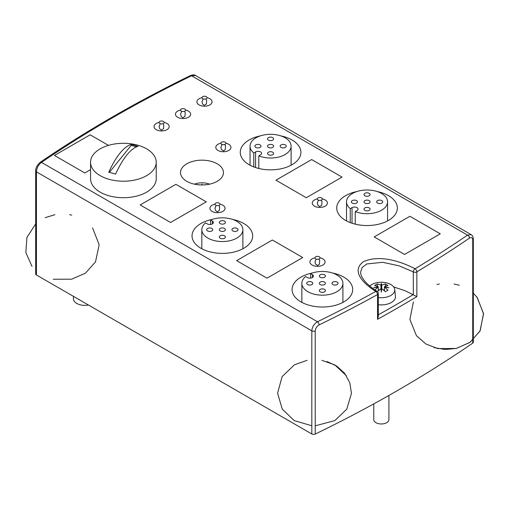 <?xml version="1.0" encoding="UTF-8"?>
<svg xmlns="http://www.w3.org/2000/svg" width="509" height="509" viewBox="0 0 509 509"><rect width="100%" height="100%" fill="white"/><g stroke="black" fill="none" stroke-linecap="round" stroke-linejoin="round"><path stroke-width="0.76" d="M35.687 170.814A2.526 1.457 -0 0 0 35.687 170.827A2.526 1.457 -0 0 0 36.432 171.857C36.737 167.887 38.423 164.731 41.483 162.396A1278.888 738.362 180 0 1 191.53 75.771L195.532 75.517C194.673 74.658 192.968 74.67 190.423 75.561A2.526 1.33 64 0 1 191.53 75.771L467.529 235.113A2.526 1.572 55.7 0 1 469.457 238.123C471.449 237.003 472.543 237.633 472.734 240.006A2.526 1.457 -0 0 0 473.325 239.065L473.325 239.065C473.243 236.87 472.505 235.387 471.105 234.617L467.529 235.113A1278.888 738.362 180 0 1 415.026 268.784A2.526 1.406 118.4 0 0 413.302 271.908A2.526 1.457 0 0 0 416.852 271.857A1281.414 739.819 -0 0 0 469.457 238.123M36.432 274.987L36.432 171.857L311.82 330.85C312.17 326.905 314.053 323.87 317.482 321.745L41.483 162.396A2.526 1.572 -124.3 0 0 40.065 162.371C36.922 165.495 35.465 168.314 35.687 170.827L35.687 273.957A2.526 1.457 -0 0 0 36.432 274.987L311.82 433.986A2.526 1.457 -0 0 0 315.23 434.069A1281.414 739.819 -0 0 0 472.734 343.136A2.526 1.457 -0 0 0 473.325 342.194L473.325 239.065M315.23 434.069L315.23 330.939C315.472 328.311 316.763 326.307 319.111 324.92A2.526 1.33 -116 0 0 317.482 321.745A1278.888 738.362 180 0 0 375.795 291.434C363.871 283.927 350.51 271.17 363.471 261.664C379.937 254.188 402.021 261.9 415.026 268.784A2.526 1.489 -121.1 0 1 416.852 271.857L416.852 296.607L405.126 290.734L393.673 286.936M40.065 162.371A2.526 1.572 -124.3 0 0 40.058 162.377A2.526 1.572 -124.3 0 0 40.046 162.384C86.027 131.029 136.145 102.086 190.423 75.561M314.467 206.151A7.578 4.377 180 0 1 312.246 203.053A7.578 4.377 180 0 1 317.304 198.93A7.578 4.377 0 0 0 312.246 203.053A7.578 4.377 0 0 0 314.467 206.151A7.578 4.377 0 0 0 322.725 207.099A7.578 4.377 0 0 0 327.408 203.053A7.578 4.377 180 0 1 322.725 207.099A7.578 4.377 180 0 1 314.467 206.151M322.356 198.93A7.578 4.377 180 0 1 327.408 203.053A7.578 4.377 0 0 0 322.356 198.93M218.011 150.46A7.578 4.377 180 0 1 215.791 147.368A7.578 4.377 180 0 1 220.842 143.239A7.578 4.377 0 0 0 215.791 147.368A7.578 4.377 0 0 0 218.011 150.46A7.578 4.377 0 0 0 226.27 151.408A7.578 4.377 0 0 0 230.946 147.368A7.578 4.377 180 0 1 226.27 151.408A7.578 4.377 180 0 1 218.011 150.46M225.894 143.239A7.578 4.377 180 0 1 230.946 147.368A7.578 4.377 0 0 0 225.894 143.239M177.698 117.286A7.578 4.377 180 0 1 175.478 114.188A7.578 4.377 180 0 1 180.53 110.065A7.578 4.377 -0 0 0 175.478 114.188A7.578 4.377 -0 0 0 177.698 117.286A7.578 4.377 -0 0 0 185.957 118.234A7.578 4.377 -0 0 0 190.633 114.188A7.578 4.377 180 0 1 185.957 118.234A7.578 4.377 180 0 1 177.698 117.286M185.581 110.065A7.578 4.377 180 0 1 190.633 114.188A7.578 4.377 -0 0 0 185.581 110.065M156.263 129.661A7.578 4.377 180 0 1 154.042 126.569A7.578 4.377 180 0 1 159.094 122.44A7.578 4.377 -0 0 0 154.042 126.569A7.578 4.377 -0 0 0 156.263 129.661A7.578 4.377 -0 0 0 164.522 130.609A7.578 4.377 -0 0 0 169.198 126.569A7.578 4.377 180 0 1 164.522 130.609A7.578 4.377 180 0 1 156.263 129.661M164.146 122.44A7.578 4.377 180 0 1 169.198 126.569A7.578 4.377 -0 0 0 164.146 122.44M199.134 104.911A7.578 4.377 180 0 1 196.913 101.813A7.578 4.377 180 0 1 201.965 97.69A7.578 4.377 -0 0 0 196.913 101.813A7.578 4.377 -0 0 0 199.134 104.911A7.578 4.377 -0 0 0 207.392 105.859A7.578 4.377 -0 0 0 212.068 101.813A7.578 4.377 180 0 1 207.392 105.859A7.578 4.377 180 0 1 199.134 104.911M207.017 97.69A7.578 4.377 180 0 1 212.068 101.813A7.578 4.377 -0 0 0 207.017 97.69M212.119 211.413A7.578 4.377 180 0 1 209.899 208.315A7.578 4.377 180 0 1 214.951 204.192A7.578 4.377 0 0 0 209.899 208.315A7.578 4.377 0 0 0 212.119 211.413A7.578 4.377 0 0 0 220.378 212.361A7.578 4.377 0 0 0 225.054 208.315A7.578 4.377 180 0 1 220.378 212.361A7.578 4.377 180 0 1 212.119 211.413M220.003 204.192A7.578 4.377 180 0 1 225.054 208.315A7.578 4.377 0 0 0 220.003 204.192M312.151 265.036A7.578 4.377 180 0 1 309.93 261.944A7.578 4.377 180 0 1 314.982 257.821A7.578 4.377 0 0 0 309.93 261.944A7.578 4.377 0 0 0 312.151 265.036A7.578 4.377 0 0 0 320.409 265.984A7.578 4.377 0 0 0 325.086 261.944A7.578 4.377 180 0 1 320.409 265.984A7.578 4.377 180 0 1 312.151 265.036M320.034 257.821A7.578 4.377 180 0 1 325.086 261.944A7.578 4.377 0 0 0 320.034 257.821M275.942 180.192L311.667 159.565L342.035 177.1L306.31 197.727L275.942 180.192L311.667 159.565L342.035 177.1L306.31 197.727L275.942 180.192M140.185 204.942L175.91 184.322L206.279 201.85L170.553 222.478L140.185 204.942L175.91 184.322L206.279 201.85L170.553 222.478L140.185 204.942M54.444 155.442L90.169 134.815L108.442 145.37L90.169 134.815L54.444 155.442L84.812 172.977L54.444 155.442M90.551 169.656L84.812 172.977L90.551 169.656M236.647 260.633L272.372 240.013L302.734 257.541L267.009 278.168L236.647 260.633L272.372 240.013L302.734 257.541L267.009 278.168L236.647 260.633M374.185 236.914L409.917 216.287L440.279 233.822L404.553 254.449L374.185 236.914L409.917 216.287L440.279 233.822L404.553 254.449L374.185 236.914M377.175 191.543A30.317 17.503 180 0 1 397.357 208.041A30.317 17.503 180 0 1 378.645 224.208A30.317 17.503 180 0 1 345.605 220.416A30.317 17.503 180 0 1 336.729 208.041A30.317 17.503 180 0 1 356.911 191.543M232.486 219.392A30.317 17.503 180 0 1 252.668 235.883A30.317 17.503 180 0 1 233.955 252.057A30.317 17.503 180 0 1 200.915 248.258A30.317 17.503 180 0 1 192.039 235.883A30.317 17.503 180 0 1 212.221 219.392M332.517 273.015A30.317 17.503 180 0 1 352.699 289.513A30.317 17.503 180 0 1 333.987 305.68A30.317 17.503 180 0 1 300.953 301.888A30.317 17.503 180 0 1 292.071 289.513A30.317 17.503 180 0 1 312.252 273.015M280.714 135.852A30.317 17.503 180 0 1 300.895 152.35A30.317 17.503 180 0 1 282.183 168.517A30.317 17.503 180 0 1 249.149 164.725A30.317 17.503 180 0 1 240.267 152.35A30.317 17.503 180 0 1 260.449 135.852M186.809 181.331A21.473 12.394 180 0 1 180.517 172.564A21.473 12.394 180 0 1 201.99 160.163A21.473 12.394 180 0 1 223.464 172.564A21.473 12.394 180 0 1 210.204 184.016A21.473 12.394 180 0 1 186.809 181.331M377.544 319.302L377.544 294.552A2.526 1.457 -0 0 0 378.321 293.496L378.321 316.763L377.544 319.302A1281.414 739.819 -0 0 0 416.852 296.607M370.317 285.555L369.419 285.778M73.442 296.359L73.442 298.796A11.37 6.566 -0 0 0 88.439 305.018M315.72 258.852A2.526 1.457 180 0 1 316.852 256.409A2.526 1.457 180 0 1 319.945 258.197A2.526 1.457 180 0 1 315.72 258.852M318.042 199.961A2.526 1.457 180 0 1 319.175 197.524A2.526 1.457 180 0 1 322.267 199.305A2.526 1.457 180 0 1 318.042 199.961M215.689 205.222A2.526 1.457 180 0 1 216.821 202.786A2.526 1.457 180 0 1 219.913 204.567A2.526 1.457 180 0 1 215.689 205.222M221.58 144.27A2.526 1.457 180 0 1 222.713 141.833A2.526 1.457 180 0 1 225.805 143.621A2.526 1.457 180 0 1 221.58 144.27M159.832 123.471A2.526 1.457 180 0 1 160.965 121.034A2.526 1.457 180 0 1 164.057 122.815A2.526 1.457 180 0 1 159.832 123.471M181.268 111.096A2.526 1.457 180 0 1 182.4 108.659A2.526 1.457 180 0 1 185.492 110.44A2.526 1.457 180 0 1 181.268 111.096M202.703 98.721A2.526 1.457 180 0 1 203.835 96.284A2.526 1.457 180 0 1 206.928 98.065A2.526 1.457 180 0 1 202.703 98.721M305.585 276.514L307.379 277.551A3.538 2.042 0 0 0 311.234 277.99A3.538 2.042 0 0 0 313.417 276.107A3.538 2.042 0 0 0 312.38 274.663L310.585 273.626A20.525 11.853 180 0 1 331.849 272.811A20.525 11.853 180 0 1 342.913 283.322A20.525 11.853 180 0 1 322.388 295.175A20.525 11.853 180 0 1 301.856 283.322A20.525 11.853 180 0 1 305.585 276.514M310.585 278.105L310.585 273.626M332.873 282.081A3.029 1.75 0 0 0 331.983 283.322A3.029 1.75 0 0 0 335.017 285.072A3.029 1.75 0 0 0 338.046 283.322A3.029 1.75 0 0 0 336.175 281.706A3.029 1.75 0 0 0 332.873 282.081M320.244 289.379A3.029 1.75 0 0 0 319.353 290.62A3.029 1.75 0 0 0 322.388 292.37A3.029 1.75 0 0 0 325.416 290.62A3.029 1.75 0 0 0 323.546 288.997A3.029 1.75 0 0 0 320.244 289.379M307.614 282.088A3.029 1.75 0 0 0 306.723 283.322A3.029 1.75 0 0 0 309.752 285.072A3.029 1.75 0 0 0 312.787 283.322A3.029 1.75 0 0 0 310.916 281.706A3.029 1.75 0 0 0 307.614 282.088M320.244 282.088A3.029 1.75 0 0 0 319.353 283.322A3.029 1.75 0 0 0 322.388 285.072A3.029 1.75 0 0 0 325.416 283.322A3.029 1.75 0 0 0 323.546 281.706A3.029 1.75 0 0 0 320.244 282.088M320.25 274.796A3.029 1.75 0 0 0 319.359 276.031A3.029 1.75 0 0 0 322.388 277.78A3.029 1.75 0 0 0 325.423 276.031A3.029 1.75 0 0 0 323.552 274.415A3.029 1.75 0 0 0 320.25 274.796M355.244 211.553L357.038 210.516A3.538 2.042 0 0 0 358.075 209.072A3.538 2.042 0 0 0 355.893 207.182A3.538 2.042 0 0 0 352.037 207.627L350.243 208.665A20.525 11.853 180 0 1 346.514 201.85A20.525 11.853 180 0 1 367.04 189.997A20.525 11.853 180 0 1 387.572 201.85A20.525 11.853 180 0 1 376.507 212.368A20.525 11.853 180 0 1 355.244 211.553L355.244 224.164M350.243 222.605L350.243 208.665M364.896 195.8A3.029 1.75 0 0 0 368.198 196.175A3.029 1.75 0 0 0 370.068 194.559A3.029 1.75 0 0 0 367.04 192.809A3.029 1.75 0 0 0 364.005 194.559A3.029 1.75 0 0 0 364.896 195.8M377.532 203.091A3.029 1.75 0 0 0 380.834 203.466A3.029 1.75 0 0 0 382.704 201.85A3.029 1.75 0 0 0 379.676 200.101A3.029 1.75 0 0 0 376.641 201.85A3.029 1.75 0 0 0 377.532 203.091M364.896 210.382A3.029 1.75 0 0 0 368.204 210.758A3.029 1.75 0 0 0 370.075 209.142A3.029 1.75 0 0 0 367.04 207.392A3.029 1.75 0 0 0 364.011 209.142A3.029 1.75 0 0 0 364.896 210.382M364.902 203.091A3.029 1.75 0 0 0 368.204 203.466A3.029 1.75 0 0 0 370.075 201.85A3.029 1.75 0 0 0 367.04 200.101A3.029 1.75 0 0 0 364.011 201.85A3.029 1.75 0 0 0 364.902 203.091M352.266 203.085A3.029 1.75 0 0 0 355.575 203.466A3.029 1.75 0 0 0 357.445 201.85A3.029 1.75 0 0 0 354.41 200.101A3.029 1.75 0 0 0 351.382 201.85A3.029 1.75 0 0 0 352.266 203.085M205.553 222.885L207.348 223.922A3.538 2.042 0 0 0 211.203 224.361A3.538 2.042 0 0 0 213.386 222.478A3.538 2.042 0 0 0 212.348 221.033L210.554 219.996A20.525 11.853 180 0 1 231.818 219.182A20.525 11.853 180 0 1 242.882 229.699A20.525 11.853 180 0 1 222.35 241.546A20.525 11.853 180 0 1 201.825 229.699A20.525 11.853 180 0 1 205.553 222.885M210.554 224.475L210.554 219.996M232.842 228.458A3.029 1.75 0 0 0 231.951 229.693A3.029 1.75 0 0 0 234.986 231.442A3.029 1.75 0 0 0 238.015 229.693A3.029 1.75 0 0 0 236.144 228.077A3.029 1.75 0 0 0 232.842 228.458M220.212 235.75A3.029 1.75 0 0 0 219.322 236.99A3.029 1.75 0 0 0 222.357 238.74A3.029 1.75 0 0 0 225.385 236.99A3.029 1.75 0 0 0 223.515 235.374A3.029 1.75 0 0 0 220.212 235.75M207.577 228.458A3.029 1.75 0 0 0 206.692 229.693A3.029 1.75 0 0 0 209.721 231.449A3.029 1.75 0 0 0 212.756 229.693A3.029 1.75 0 0 0 210.885 228.077A3.029 1.75 0 0 0 207.577 228.458M220.212 228.458A3.029 1.75 0 0 0 219.322 229.699A3.029 1.75 0 0 0 222.35 231.449A3.029 1.75 0 0 0 225.385 229.699A3.029 1.75 0 0 0 223.515 228.077A3.029 1.75 0 0 0 220.212 228.458M220.212 221.167A3.029 1.75 0 0 0 219.328 222.401A3.029 1.75 0 0 0 222.357 224.157A3.029 1.75 0 0 0 225.392 222.401A3.029 1.75 0 0 0 223.521 220.785A3.029 1.75 0 0 0 220.212 221.167M258.788 155.862L260.576 154.825A3.538 2.042 -0 0 0 261.613 153.381A3.538 2.042 -0 0 0 259.431 151.491A3.538 2.042 -0 0 0 255.575 151.936L253.781 152.974A20.525 11.853 180 0 1 250.053 146.159A20.525 11.853 180 0 1 270.584 134.306A20.525 11.853 180 0 1 291.11 146.159A20.525 11.853 180 0 1 280.052 156.677A20.525 11.853 180 0 1 258.788 155.862L258.788 168.473M253.781 166.92L253.781 152.974M268.434 140.109A3.029 1.75 -0 0 0 271.736 140.484A3.029 1.75 -0 0 0 273.607 138.868A3.029 1.75 -0 0 0 270.578 137.118A3.029 1.75 -0 0 0 267.549 138.868A3.029 1.75 -0 0 0 268.434 140.109M281.07 147.4A3.029 1.75 -0 0 0 284.372 147.775A3.029 1.75 -0 0 0 286.243 146.159A3.029 1.75 -0 0 0 283.214 144.41A3.029 1.75 -0 0 0 280.185 146.159A3.029 1.75 -0 0 0 281.07 147.4M268.44 154.691A3.029 1.75 -0 0 0 271.742 155.073A3.029 1.75 -0 0 0 273.613 153.451A3.029 1.75 -0 0 0 270.584 151.701A3.029 1.75 -0 0 0 267.549 153.451A3.029 1.75 -0 0 0 268.44 154.691M268.44 147.4A3.029 1.75 -0 0 0 271.742 147.775A3.029 1.75 -0 0 0 273.613 146.159A3.029 1.75 -0 0 0 270.584 144.41A3.029 1.75 -0 0 0 267.549 146.159A3.029 1.75 -0 0 0 268.44 147.4M255.811 147.394A3.029 1.75 -0 0 0 259.113 147.775A3.029 1.75 -0 0 0 260.983 146.159A3.029 1.75 -0 0 0 257.955 144.41A3.029 1.75 -0 0 0 254.92 146.159A3.029 1.75 -0 0 0 255.811 147.394M378.321 304.713A14.144 8.169 0 0 0 395.455 296.225L394.729 289.506A13.425 7.75 0 0 0 390.823 284.506A13.425 7.75 0 0 0 369.757 286.064M378.321 297.536A13.425 7.75 0 0 0 394.729 289.506M373.752 403.891L373.752 419.594A7.578 4.377 0 0 0 375.973 422.693A7.578 4.377 0 0 0 381.292 423.972A7.578 4.377 0 0 0 388.914 419.594L388.914 395.442M374.898 289.92A25.189 14.545 -60 0 1 378.257 287.216A25.253 20.538 -171.4 0 0 373.752 287.782A25.253 20.538 -8.6 0 1 378.257 286.758A25.189 14.545 -120 0 0 374.637 285.524A24.101 13.915 -60 0 1 377.315 283.977A25.189 14.545 60 0 1 380.942 285.212A25.253 1.794 -87.1 0 1 381.336 283.405A25.253 1.794 87.1 0 1 381.725 285.212A25.189 14.545 -60 0 1 385.351 283.977A24.101 13.915 60 0 1 386.694 284.69A24.101 13.915 60 0 1 388.03 285.524A25.189 14.545 120 0 0 384.41 286.758A25.253 20.538 8.6 0 1 388.914 287.782A25.253 20.538 171.4 0 0 384.41 287.216L384.41 286.758M381.725 285.212L381.725 288.762A25.253 1.794 92.9 0 0 381.336 292.16A25.253 1.794 -92.9 0 0 380.942 288.762L380.942 285.212M378.257 290.849L378.257 286.758M380.967 288.991L381.336 283.405M381.336 286.58L381.699 288.991M381.667 289.214L380.999 289.214M381.725 288.762A25.189 14.545 -120 0 1 385.351 291.708A24.101 13.915 120 0 1 388.03 290.162A25.189 14.545 60 0 0 384.41 287.216L384.41 290.849M380.942 288.762A25.189 14.545 120 0 0 377.449 291.587M381.336 292.16L381.336 289.411M384.41 289.29L383.729 290.276M385.351 283.977L385.351 286.351M377.315 286.351L377.315 283.977M378.931 290.283L378.257 289.303M209.555 184.163A13.425 7.75 -0 0 0 194.425 184.163M201.99 184.958L201.99 183.991A25.253 1.794 87.1 0 1 202.219 184.958M201.761 184.958A25.253 1.794 -87.1 0 1 201.99 183.991M197.67 184.703A24.101 13.915 -60 0 1 197.969 184.557A25.189 14.545 60 0 1 199.108 184.85M204.866 184.85A25.189 14.545 -60 0 1 206.011 184.557A24.101 13.915 60 0 1 206.31 184.703M131.169 144.505A52.052 38.519 38.9 0 1 138.034 146.357A58.293 20.118 105.1 0 0 115.619 174.116A52.052 38.519 -141.1 0 0 108.748 172.265A58.293 20.118 -74.9 0 1 131.169 144.505L131.169 145.383L109.352 172.392M136.577 146.84L131.169 145.383M137.271 145.065A32.843 18.96 0 0 0 90.551 162.25A32.843 18.96 0 0 0 123.394 181.21A32.843 18.96 0 0 0 156.231 162.25A32.843 18.96 0 0 0 137.271 145.065M90.551 162.25L90.551 178.748A32.843 18.96 0 0 0 123.394 197.708A32.843 18.96 0 0 0 156.231 178.748L156.231 162.25M472.734 240.006L472.734 343.136M319.111 324.92A1281.414 739.819 -0 0 0 377.544 294.552A2.526 1.425 61.1 0 0 375.795 291.434A2.526 1.508 121.7 0 1 377.118 291.345C363.611 282.839 360.397 275.388 360.626 272.111L362.115 267.479L366.906 263.948L382.679 262.307L399.024 265.806L413.302 271.908L413.302 294.603M311.82 433.986L311.82 330.85A2.526 1.457 -0 0 0 315.23 330.939M413.276 294.59A1278.888 738.362 180 0 1 378.321 314.785M312.38 277.551L312.38 274.663M352.037 223.247L352.037 207.627M212.348 223.922L212.348 221.033M255.575 167.556L255.575 151.936M195.532 75.517L471.105 234.617M378.321 293.496A2.526 2.526 0 0 0 377.124 291.345M318.844 259.056L319.671 260.245L319.442 264.082L317.705 265.513L315.593 264.12L314.982 261.925L316.172 259.056M321.166 200.171L321.993 201.354L321.764 205.191L319.639 206.629L317.915 205.229L317.304 203.04L318.488 200.164M218.813 205.426L219.64 206.616L219.411 210.452L217.286 211.89L215.561 210.491L214.951 208.296L216.134 205.426M224.704 144.48L225.532 145.663L225.309 149.5L223.566 150.938L221.453 149.538L220.842 147.349L222.032 144.48M162.956 123.681L163.783 124.864L163.554 128.701L161.436 130.139L159.705 128.739L159.094 126.55L160.278 123.681M184.392 111.299L185.219 112.489L184.99 116.326L182.871 117.764L181.14 116.364L180.53 114.175L181.713 111.299M205.827 98.924L206.654 100.114L206.431 103.951L204.306 105.388L202.576 103.989L201.965 101.794L203.155 98.924M342.913 302.391L342.913 283.322M301.856 302.391L301.856 283.322M387.572 220.919L387.572 201.85M346.514 220.919L346.514 201.85M242.882 248.761L242.882 229.699M201.825 248.761L201.825 229.699M291.11 165.228L291.11 146.159M250.053 165.228L250.053 146.159M334.807 420.612L346.763 409.185L351.464 393.292M346.355 375.699L334.827 364.921L321.917 360.321M307.137 360.321L294.437 364.794L282.107 376.628L277.583 393.152L282.247 409.115L294.221 420.606L311.82 425.753M315.23 425.829L334.807 420.612L346.763 409.185L351.464 393.292L349.778 382.679L344.618 373.282L336.71 366.079L327.013 361.536M459.309 285.256L454.098 284.003M439.324 284.003L436.996 284.474M413.429 301.831L409.91 319.397L416.432 335.679L425.887 343.982L437.632 348.557L456.191 348.468L470.011 342.36L479.993 331.054L483.55 313.881L477.238 297.53L473.325 293.222L476.99 297.205L483.512 313.487L480.172 330.716L470.265 342.182L456.433 348.411L445.216 349.492L434.113 347.634M35.687 223.922L26.913 237.468L25.838 252.566L32.016 266.372M53.21 279.25L71.68 279.187L85.493 273.136L95.507 261.893L99.153 244.74L92.587 227.911M71.724 215.103L69.688 214.696M54.915 214.696L45.199 217.661"/></g></svg>
